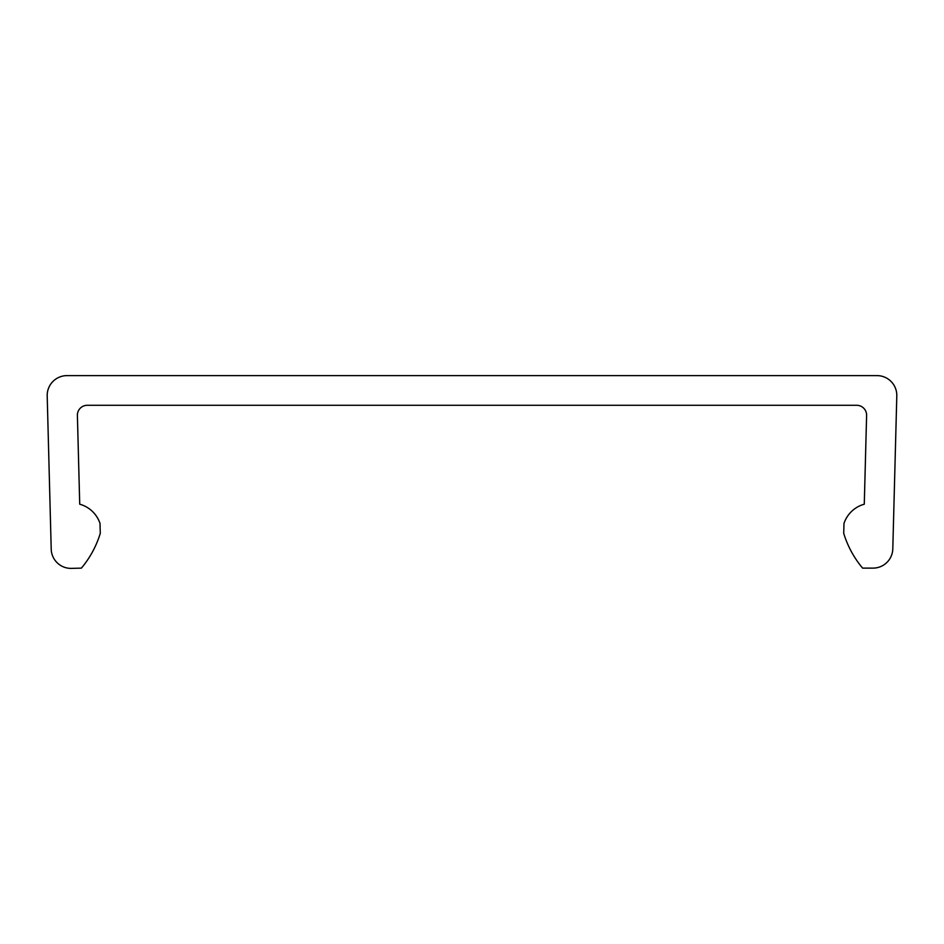 <?xml version="1.0" encoding="UTF-8"?>
<svg xmlns="http://www.w3.org/2000/svg" width="944" height="944" viewBox="0 0 944 944"><rect width="100%" height="100%" fill="white"/><g stroke="black" fill="none" stroke-linecap="round" stroke-linejoin="round"><path stroke-width="1.42" d="M866.604 415.443A9.888 9.888 0 0 0 856.715 405.295L87.285 405.295A9.888 9.888 0 0 0 77.396 415.443L79.721 504.202A29.677 29.677 0 0 1 100.017 523.46L100.276 533.36A98.919 98.919 0 0 1 81.396 568.123L71.508 568.382A19.789 19.789 0 0 1 51.212 549.125L47.2 395.914A19.789 19.789 0 0 1 66.977 375.618L877.023 375.618A19.789 19.789 0 0 1 896.8 395.914L892.8 548.865A19.789 19.789 0 0 1 873.023 568.123L862.604 568.123A98.919 98.919 0 0 1 843.724 533.36L843.983 523.46A29.677 29.677 0 0 1 864.279 504.202L866.604 415.443"/></g></svg>
